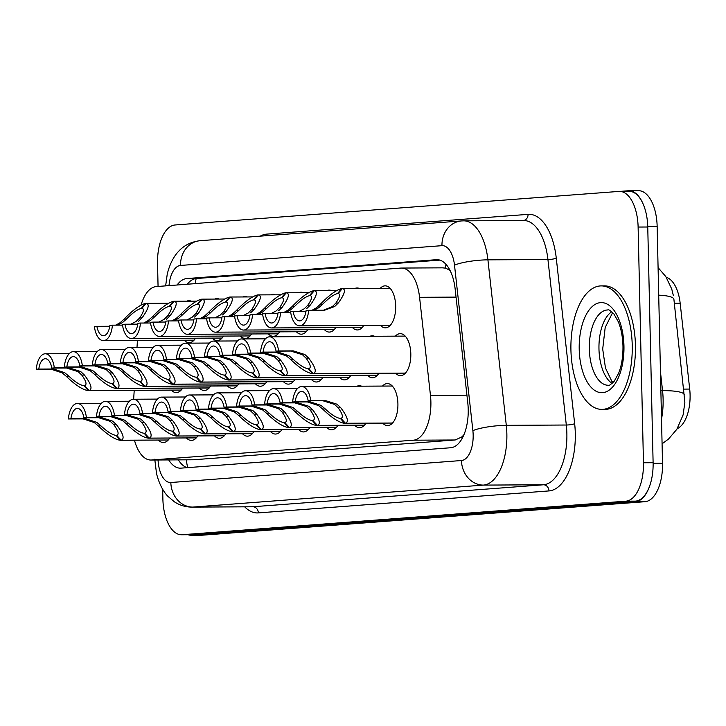 <?xml version="1.0" encoding="UTF-8"?>
<svg xmlns="http://www.w3.org/2000/svg" width="726" height="726" viewBox="0 0 726 726"><rect width="100%" height="100%" fill="white"/><g stroke="black" fill="none" stroke-linecap="round" stroke-linejoin="round"><path stroke-width="1.09" d="M354.86 288.476A20.99 10.436 89.7 0 1 357.128 287.968A20.99 10.436 89.7 0 1 359.388 288.449M214.705 299.076A20.99 10.436 89.7 0 1 216.965 298.567A20.99 10.436 89.7 0 1 219.225 299.058M242.729 296.961A20.99 10.436 89.7 0 1 244.998 296.444A20.99 10.436 89.7 0 1 247.257 296.934M326.827 290.6A20.99 10.436 89.7 0 1 329.096 290.082A20.99 10.436 89.7 0 1 331.355 290.572M298.794 292.714A20.99 10.436 89.7 0 1 301.063 292.206A20.99 10.436 89.7 0 1 303.323 292.696M270.762 294.838A20.99 10.436 89.7 0 1 273.03 294.329A20.99 10.436 89.7 0 1 275.29 294.81M186.673 301.199A20.99 10.436 89.7 0 1 188.932 300.682A20.99 10.436 89.7 0 1 191.192 301.172M380.261 288.34A20.99 10.436 89.7 0 1 385.161 285.844A20.99 10.436 89.7 0 1 395.688 306.054A20.99 10.436 89.7 0 1 385.379 327.834A20.99 10.436 89.7 0 1 380.46 325.393M369.988 336.283A20.99 10.436 89.7 0 1 372.247 335.775A20.99 10.436 89.7 0 1 374.516 336.265M395.389 336.147A20.99 10.436 89.7 0 1 400.28 333.651A20.99 10.436 89.7 0 1 410.816 353.861A20.99 10.436 89.7 0 1 400.507 375.641A20.99 10.436 89.7 0 1 395.579 373.2M357.083 386.214A20.99 10.436 89.7 0 1 359.343 385.706A20.99 10.436 89.7 0 1 361.612 386.196M382.475 386.078A20.99 10.436 89.7 0 1 387.375 383.582A20.99 10.436 89.7 0 1 397.912 403.792A20.99 10.436 89.7 0 1 387.602 425.572A20.99 10.436 89.7 0 1 382.675 423.131M677.258 428.639A33.342 16.571 -90.3 0 0 689.7 389.072L680.171 303.259A33.342 16.571 -90.3 0 0 666.259 277.287M464.014 434.575A37.053 18.413 89.7 0 1 461.672 437.016L461.999 436.988A12.351 6.135 -90.3 0 0 463.052 436.725M450.002 270.371L445.646 268.139L442.624 267.867M134.473 440.219A37.053 18.413 -90.3 0 0 150.899 460.03L193.406 459.776L455.193 439.983L461.672 437.016M150.899 460.03A37.053 18.413 -90.3 0 0 151.543 460.003L413.33 440.201A37.053 18.413 -90.3 0 0 430.464 395.38L419.574 297.306A37.053 18.413 -90.3 0 0 401.405 268.057A37.053 18.413 -90.3 0 0 400.761 268.085L156.271 286.579A37.053 18.413 -90.3 0 0 141.098 305.056M137.441 340.476L136.996 347.382M134.219 390.361L133.648 399.227M363.744 325.475A20.99 10.436 89.7 0 1 357.346 329.949A20.99 10.436 89.7 0 1 352.428 327.508M335.711 327.598A20.99 10.436 89.7 0 1 329.314 332.072A20.99 10.436 89.7 0 1 324.395 329.631M307.679 329.722A20.99 10.436 89.7 0 1 301.281 334.196A20.99 10.436 89.7 0 1 296.362 331.746M279.646 331.836A20.99 10.436 89.7 0 1 273.248 336.31A20.99 10.436 89.7 0 1 268.33 333.869M251.613 333.96A20.99 10.436 89.7 0 1 245.216 338.434A20.99 10.436 89.7 0 1 240.297 335.993M223.581 336.074A20.99 10.436 89.7 0 1 217.183 340.558A20.99 10.436 89.7 0 1 212.264 338.107M195.548 338.198A20.99 10.436 89.7 0 1 189.15 342.672A20.99 10.436 89.7 0 1 184.232 340.231M378.863 373.291A20.99 10.436 89.7 0 1 372.474 377.765A20.99 10.436 89.7 0 1 367.547 375.315M350.83 375.406A20.99 10.436 89.7 0 1 344.442 379.88A20.99 10.436 89.7 0 1 339.514 377.438M322.807 377.529A20.99 10.436 89.7 0 1 316.409 382.003A20.99 10.436 89.7 0 1 311.481 379.562M294.774 379.644A20.99 10.436 89.7 0 1 288.376 384.127A20.99 10.436 89.7 0 1 283.449 381.676M266.741 381.767A20.99 10.436 89.7 0 1 260.344 386.241A20.99 10.436 89.7 0 1 255.416 383.8M238.709 383.891A20.99 10.436 89.7 0 1 232.311 388.365A20.99 10.436 89.7 0 1 227.383 385.914M210.676 386.005A20.99 10.436 89.7 0 1 204.278 390.479A20.99 10.436 89.7 0 1 199.36 388.038M182.643 388.129A20.99 10.436 89.7 0 1 176.246 392.603A20.99 10.436 89.7 0 1 171.327 390.161M365.958 423.213A20.99 10.436 89.7 0 1 359.57 427.696A20.99 10.436 89.7 0 1 354.642 425.245M337.926 425.336A20.99 10.436 89.7 0 1 331.537 429.81A20.99 10.436 89.7 0 1 326.609 427.369M309.893 427.46A20.99 10.436 89.7 0 1 303.504 431.934A20.99 10.436 89.7 0 1 298.577 429.493M281.86 429.574A20.99 10.436 89.7 0 1 275.472 434.048A20.99 10.436 89.7 0 1 270.544 431.607M253.828 431.698A20.99 10.436 89.7 0 1 247.439 436.172A20.99 10.436 89.7 0 1 242.511 433.731M225.795 433.821A20.99 10.436 89.7 0 1 219.406 438.295A20.99 10.436 89.7 0 1 214.479 435.845M197.762 435.936A20.99 10.436 89.7 0 1 191.374 440.41A20.99 10.436 89.7 0 1 186.446 437.969M169.73 438.059A20.99 10.436 89.7 0 1 163.341 442.533A20.99 10.436 89.7 0 1 158.413 440.092M662.076 443.804L668.501 439.058L676.85 429.284L683.112 414.909L684.863 402.295L673.882 299.13A43.224 7.795 173.7 0 0 658.709 295.155M649.489 486.456A37.053 18.413 89.7 0 1 635.323 501.757L192.027 535.28A37.053 18.413 89.7 0 1 191.383 535.307A37.053 18.413 89.7 0 1 188.079 534.726M620.049 191.392L628.262 190.766A37.053 18.413 89.7 0 1 628.907 190.738A37.053 18.413 89.7 0 1 643.073 203.879M628.907 190.738L638.553 190.693A37.053 18.413 89.7 0 1 657.148 226.349L662.52 463.288A37.053 18.413 89.7 0 1 644.969 501.702L201.674 535.234A37.053 18.413 89.7 0 1 201.029 535.262L191.383 535.307M168.713 459.93A37.053 18.413 -90.3 0 0 180.375 468.17A37.053 18.413 -90.3 0 0 181.019 468.143L450.665 447.751A37.053 18.413 -90.3 0 0 467.789 402.93L455.138 288.921A37.053 18.413 -90.3 0 0 436.97 259.672A37.053 18.413 -90.3 0 0 436.326 259.699L186.791 278.566A37.053 18.413 -90.3 0 0 177.117 285M187.145 467.68A37.053 18.413 89.7 0 1 178.36 459.885M158.059 286.443L157.542 263.393A37.053 18.413 89.7 0 1 175.093 224.978L618.879 191.419A37.053 18.413 89.7 0 1 619.523 191.392A37.053 18.413 89.7 0 1 638.118 227.047L643.463 462.761A37.053 18.413 89.7 0 1 625.912 501.176L182.126 534.735A37.053 18.413 89.7 0 1 181.482 534.763A37.053 18.413 89.7 0 1 162.887 499.107L162.669 489.26M619.523 191.392L629.17 191.337A37.053 18.413 89.7 0 1 647.755 227.002L653.11 462.707A37.053 18.413 89.7 0 1 635.549 501.122L191.764 534.681A37.053 18.413 89.7 0 1 191.129 534.708L181.482 534.763M187.299 284.229A37.053 18.413 89.7 0 1 196.428 278.521L439.838 260.108M392.494 423.076L344.641 423.331C339.142 422.641 331.809 417.886 322.662 409.065L318.569 405.589L307.361 401.923L292.66 401.995A18.522 9.202 -90.3 0 1 301.653 386.513A18.522 9.202 -90.3 0 1 310.683 400.634L325.375 400.552L336.964 404.2L340.721 407.703C347.509 416.697 349.088 421.888 345.44 423.267L392.548 423.022M345.44 423.267L340.939 418.367C343.498 417.477 342.59 413.983 338.207 407.894L334.514 404.382L322.852 400.743L308.16 400.825A13.585 6.752 89.7 0 0 301.68 391.45A13.585 6.752 89.7 0 0 295.183 401.805L309.884 401.732L321.028 405.407L325.175 408.874C331.555 414.818 336.619 417.995 340.349 418.412L340.975 418.412M344.641 423.331L340.349 418.412M310.683 400.634L308.16 400.825M295.183 401.805L292.66 401.995M405.407 373.146L312.534 373.645C307.034 372.946 299.711 368.191 290.554 359.379L286.471 355.903L275.254 352.228L260.561 352.31A18.522 9.202 -90.3 0 1 269.555 336.819A18.522 9.202 -90.3 0 1 278.575 350.948L293.277 350.867L304.866 354.515L308.614 358.009C315.411 367.011 316.981 372.193 313.342 373.581L405.453 373.091M313.342 373.581L308.84 368.681C311.4 367.783 310.492 364.298 306.1 358.199L302.415 354.696L290.754 351.057L276.052 351.139A13.585 6.752 89.7 0 0 269.582 341.764A13.585 6.752 89.7 0 0 263.084 352.119L277.777 352.037L288.921 355.713L293.068 359.188C299.457 365.133 304.512 368.309 308.251 368.726L308.877 368.717M312.534 373.645L308.251 368.726M278.575 350.948L276.052 351.139M263.084 352.119L260.561 352.31M311.971 310.32L316.355 307.851L320.284 304.312C329.032 295.228 336.129 290.001 341.583 288.603L342.336 288.603M390.08 288.286L342.382 288.54C346.075 289.247 344.723 294.048 338.343 302.942L334.75 306.463L324.64 310.202L308.632 310.338A18.522 9.202 -90.3 0 1 299.638 325.82L390.279 325.339M308.632 310.338L306.109 310.528A13.585 6.752 89.7 0 1 299.611 320.883A13.585 6.752 89.7 0 1 293.132 311.508L290.609 311.699A18.522 9.202 -90.3 0 0 299.638 325.82M338.516 293.549L337.517 293.549C333.815 294.447 328.905 297.978 322.798 304.121L318.805 307.67L314.004 310.301M323.388 310.256L332.299 306.644L335.829 303.132C339.94 297.143 340.694 293.93 338.107 293.504L342.382 288.54M305.982 311.436L293.132 311.508M337.517 293.549L341.583 288.603M632.237 345.322A61.746 30.692 89.7 0 1 601.908 409.391A61.746 30.692 89.7 0 1 570.926 349.959A61.746 30.692 89.7 0 1 601.255 285.899A61.746 30.692 89.7 0 1 632.237 345.322M601.255 285.899L604.468 285.881A61.746 30.692 89.7 0 1 635.45 345.304A61.746 30.692 89.7 0 1 605.13 409.373L601.908 409.391M364.461 425.191L316.609 425.454C311.109 424.755 303.777 420.009 294.629 411.188L290.536 407.713L279.329 404.037L264.627 404.119A18.522 9.202 -90.3 0 1 273.62 388.628A18.522 9.202 -90.3 0 1 282.65 402.758L297.342 402.676L308.931 406.324L312.688 409.827C319.476 418.82 321.055 424.011 317.407 425.391L364.516 425.137M317.407 425.391L312.906 420.49C315.465 419.592 314.558 416.107 310.174 410.009L306.481 406.506L294.82 402.866L280.127 402.948A13.585 6.752 89.7 0 0 273.648 393.574A13.585 6.752 89.7 0 0 267.15 403.928L281.851 403.847L292.995 407.531L297.143 410.998C303.522 416.942 308.586 420.118 312.316 420.535L312.942 420.526M316.609 425.454L312.316 420.535M282.65 402.758L280.127 402.948M267.15 403.928L264.627 404.119M336.428 427.315L288.576 427.569C283.076 426.879 275.744 422.124 266.596 413.312L262.503 409.836L251.296 406.161L236.594 406.233A18.522 9.202 -90.3 0 1 245.588 390.751A18.522 9.202 -90.3 0 1 254.617 404.872L269.31 404.799L280.898 408.439L284.656 411.941C291.444 420.935 293.023 426.126 289.375 427.514L336.483 427.26M289.375 427.514L284.873 422.614C287.432 421.715 286.525 418.221 282.142 412.132L278.448 408.629L266.787 404.99L252.094 405.063A13.585 6.752 89.7 0 0 245.615 395.688A13.585 6.752 89.7 0 0 239.117 406.043L253.819 405.97L264.963 409.645L269.11 413.121C275.49 419.056 280.554 422.233 284.283 422.65L284.91 422.65M288.576 427.569L284.283 422.65M254.617 404.872L252.094 405.063M239.117 406.043L236.594 406.233M308.396 429.438L260.543 429.692C255.044 429.002 247.72 424.247 238.564 415.426L234.471 411.951L223.263 408.275L208.562 408.357A18.522 9.202 -90.3 0 1 217.555 392.875A18.522 9.202 -90.3 0 1 226.585 406.996L241.277 406.914L252.866 410.562L256.623 414.065C263.411 423.058 264.99 428.249 261.342 429.629L308.45 429.375M261.342 429.629L256.841 424.728C259.409 423.839 258.492 420.345 254.109 414.256L250.416 410.744L238.754 407.105L224.062 407.186A13.585 6.752 89.7 0 0 217.582 397.812A13.585 6.752 89.7 0 0 211.084 408.166L225.786 408.085L236.93 411.769L241.077 415.236C247.457 421.18 252.521 424.356 256.251 424.774L256.877 424.774M260.543 429.692L256.251 424.774M226.585 406.996L224.062 407.186M211.084 408.166L208.562 408.357M280.363 431.553L232.511 431.807C227.011 431.117 219.688 426.362 210.531 417.55L206.438 414.074L195.23 410.399L180.529 410.48A18.522 9.202 -90.3 0 1 189.522 394.989A18.522 9.202 -90.3 0 1 198.552 409.119L213.244 409.037L224.833 412.686L228.59 416.18C235.378 425.182 236.957 430.364 233.309 431.752L280.418 431.498M233.309 431.752L228.808 426.852C231.376 425.953 230.46 422.468 226.076 416.37L222.383 412.867L210.721 409.228L196.029 409.31A13.585 6.752 89.7 0 0 189.55 399.935A13.585 6.752 89.7 0 0 183.052 410.29L197.753 410.208L208.897 413.884L213.045 417.359C219.424 423.294 224.488 426.48 228.218 426.897L228.844 426.888M232.511 431.807L228.218 426.897M198.552 409.119L196.029 409.31M183.052 410.29L180.529 410.48M283.939 312.434L288.322 309.975L292.251 306.426C301 297.351 308.096 292.115 313.55 290.727L314.304 290.718M290.709 312.398L280.599 312.452A18.522 9.202 -90.3 0 1 271.606 327.943L362.247 327.453M280.599 312.452L278.076 312.643A13.585 6.752 89.7 0 1 271.578 322.997A13.585 6.752 89.7 0 1 265.099 313.623L262.576 313.813A18.522 9.202 -90.3 0 0 271.606 327.943M336.728 290.545L314.349 290.663C318.042 291.362 316.69 296.163 310.311 305.065L306.717 308.586M310.483 295.663L309.485 295.673C305.782 296.571 300.873 300.092 294.765 306.245L290.772 309.784L285.971 312.425M299.058 311.472L304.267 308.768L307.797 305.256C311.908 299.257 312.67 296.054 310.075 295.627L314.349 290.663M277.949 313.559L265.099 313.623M309.485 295.673L313.55 290.727M255.906 314.558L260.289 312.089L264.219 308.55C272.967 299.475 280.064 294.239 285.518 292.841L286.271 292.841M262.676 314.521L252.566 314.576A18.522 9.202 -90.3 0 1 243.573 330.058L334.214 329.577M252.566 314.576L250.043 314.766A13.585 6.752 89.7 0 1 243.546 325.121A13.585 6.752 89.7 0 1 237.066 315.746L234.543 315.937A18.522 9.202 -90.3 0 0 243.573 330.058M308.695 292.669L286.316 292.787C290.01 293.485 288.658 298.286 282.278 307.189L278.684 310.701M282.45 297.787L281.452 297.787C277.749 298.695 272.84 302.216 266.732 308.359L262.739 311.908L257.939 314.549M271.025 313.596L276.234 310.891L279.764 307.379C283.875 301.381 284.637 298.168 282.042 297.751L286.316 292.787M249.916 315.674L237.066 315.746M281.452 297.787L285.518 292.841M227.873 316.681L232.256 314.213L236.186 310.674C244.934 301.589 252.031 296.353 257.485 294.965L258.238 294.965M234.643 316.645L224.534 316.699A18.522 9.202 -90.3 0 1 215.54 332.181L306.181 331.7M224.534 316.699L222.011 316.89A13.585 6.752 89.7 0 1 215.513 327.245A13.585 6.752 89.7 0 1 209.034 317.87L206.511 318.061A18.522 9.202 -90.3 0 0 215.54 332.181M280.663 294.783L258.284 294.901C261.977 295.609 260.625 300.41 254.245 309.303L250.651 312.824M254.418 299.902L253.419 299.911C249.717 300.809 244.807 304.33 238.7 310.483L234.707 314.031L229.906 316.663M242.992 315.719L248.201 313.006L251.731 309.494C255.842 303.495 256.605 300.292 254.009 299.865L258.284 294.901M221.884 317.797L209.034 317.87M253.419 299.911L257.485 294.965M199.841 318.796L204.224 316.336L208.153 312.788C216.902 303.713 223.998 298.477 229.452 297.088L230.206 297.079M206.611 318.759L196.501 318.814A18.522 9.202 -90.3 0 1 187.508 334.305L278.149 333.815M196.501 318.814L193.978 319.004A13.585 6.752 89.7 0 1 187.48 329.359A13.585 6.752 89.7 0 1 181.01 319.985L178.478 320.175A18.522 9.202 -90.3 0 0 187.508 334.305M252.63 296.907L230.251 297.025C233.944 297.724 232.592 302.524 226.213 311.427L222.619 314.939M226.385 302.025L225.387 302.034C221.684 302.933 216.775 306.454 210.667 312.597L206.674 316.146L201.873 318.787M214.96 317.834L220.169 315.129L223.699 311.617C227.81 305.619 228.572 302.406 225.977 301.989L230.251 297.025M193.851 319.921L181.01 319.985M225.387 302.034L229.452 297.088M377.375 375.269L284.501 375.759C279.002 375.07 271.678 370.314 262.522 361.503L258.438 358.027L247.221 354.352L232.529 354.424A18.522 9.202 -90.3 0 1 241.522 338.942A18.522 9.202 -90.3 0 1 250.543 353.063L265.244 352.99L276.833 356.629L280.581 360.132C287.378 369.126 288.948 374.317 285.309 375.705L377.42 375.206M285.309 375.705L280.808 370.795C283.367 369.906 282.459 366.412 278.067 360.323L274.383 356.82L262.721 353.181L248.02 353.253A13.585 6.752 89.7 0 0 241.549 343.879A13.585 6.752 89.7 0 0 235.052 354.234L249.744 354.161L260.888 357.836L265.035 361.312C271.424 367.247 276.479 370.423 280.218 370.841L280.844 370.841M284.501 375.759L280.218 370.841M250.543 353.063L248.02 353.253M235.052 354.234L232.529 354.424M349.342 377.384L256.469 377.883C250.969 377.193 243.646 372.438 234.489 363.617L230.405 360.141L219.188 356.466L204.496 356.548A18.522 9.202 -90.3 0 1 213.489 341.066A18.522 9.202 -90.3 0 1 222.51 355.186L237.211 355.105L248.8 358.753L252.548 362.256C259.345 371.249 260.915 376.44 257.276 377.819L349.387 377.329M257.276 377.819L252.775 372.919C255.334 372.03 254.427 368.536 250.034 362.446L246.35 358.934L234.689 355.295L219.987 355.377A13.585 6.752 89.7 0 0 213.517 346.003A13.585 6.752 89.7 0 0 207.019 356.357L221.72 356.275L232.855 359.96L237.003 363.427C243.391 369.371 248.455 372.547 252.185 372.964L252.811 372.964M256.469 377.883L252.185 372.964M222.51 355.186L219.987 355.377M207.019 356.357L204.496 356.548M321.309 379.507L228.436 379.997C222.946 379.308 215.613 374.552 206.456 365.741L202.373 362.265L191.165 358.59L176.463 358.671A18.522 9.202 -90.3 0 1 185.457 343.18A18.522 9.202 -90.3 0 1 194.477 357.301L209.179 357.228L220.768 360.867L224.516 364.37C231.313 373.373 232.883 378.555 229.244 379.943L321.355 379.453M229.244 379.943L224.742 375.043C227.302 374.144 226.394 370.65 222.002 364.561L218.317 361.058L206.656 357.419L191.954 357.491A13.585 6.752 89.7 0 0 185.484 348.126A13.585 6.752 89.7 0 0 178.986 358.481L193.688 358.399L204.823 362.074L208.97 365.55C215.359 371.485 220.423 374.67 224.153 375.088L224.779 375.079M228.436 379.997L224.153 375.088M194.477 357.301L191.954 357.491M178.986 358.481L176.463 358.671M293.277 381.622L200.412 382.121C194.913 381.431 187.58 376.676 178.424 367.855L174.34 364.379L163.132 360.713L148.431 360.786A18.522 9.202 -90.3 0 1 157.424 345.304A18.522 9.202 -90.3 0 1 166.445 359.424L181.146 359.343L192.735 362.991L196.483 366.494C203.28 375.487 204.85 380.678 201.211 382.058L293.322 381.567M201.211 382.058L196.71 377.157C199.269 376.268 198.361 372.774 193.969 366.684L190.285 363.181L178.623 359.533L163.922 359.615A13.585 6.752 89.7 0 0 157.451 350.241A13.585 6.752 89.7 0 0 150.954 360.595L165.655 360.523L176.79 364.198L180.937 367.674C187.326 373.609 192.39 376.785 196.12 377.202L196.746 377.202M200.412 382.121L196.12 377.202M166.445 359.424L163.922 359.615M150.954 360.595L148.431 360.786M252.33 433.676L204.478 433.93C198.978 433.24 191.655 428.485 182.498 419.673L178.405 416.189L167.198 412.522L152.496 412.595A18.522 9.202 -90.3 0 1 161.49 397.113A18.522 9.202 -90.3 0 1 170.519 411.234L185.221 411.152L196.8 414.8L200.558 418.303C207.346 427.296 208.925 432.487 205.276 433.867L252.385 433.622M205.276 433.867L200.775 428.966C203.344 428.077 202.427 424.583 198.044 418.494L194.35 414.991L182.689 411.352L167.996 411.424A13.585 6.752 89.7 0 0 161.517 402.05A13.585 6.752 89.7 0 0 155.019 412.404L169.721 412.332L180.865 416.007L185.012 419.483C191.392 425.418 196.456 428.594 200.185 429.012L200.812 429.012M204.478 433.93L200.185 429.012M170.519 411.234L167.996 411.424M155.019 412.404L152.496 412.595M224.298 435.8L176.445 436.054C170.946 435.364 163.622 430.609 154.466 421.788L150.373 418.312L139.165 414.637L124.464 414.718A18.522 9.202 -90.3 0 1 133.466 399.236A18.522 9.202 -90.3 0 1 142.487 413.357L157.188 413.275L168.768 416.924L172.525 420.427C179.313 429.42 180.892 434.611 177.244 435.99L224.352 435.736M177.244 435.99L172.743 431.09C175.311 430.2 174.394 426.707 170.011 420.617L166.318 417.105L154.665 413.466L139.964 413.548A13.585 6.752 89.7 0 0 133.484 404.173A13.585 6.752 89.7 0 0 126.986 414.528L141.688 414.446L152.832 418.131L156.979 421.597C163.359 427.541 168.423 430.718 172.162 431.135L172.788 431.135M176.445 436.054L172.162 431.135M142.487 413.357L139.964 413.548M126.986 414.528L124.464 414.718M196.265 437.914L148.413 438.168C142.913 437.479 135.59 432.723 126.433 423.911L122.349 420.436L111.132 416.76L96.431 416.842A18.522 9.202 -90.3 0 1 105.433 401.351A18.522 9.202 -90.3 0 1 114.454 415.472L129.155 415.399L140.735 419.038L144.492 422.541C151.28 431.534 152.859 436.725 149.211 438.114L196.319 437.86M149.211 438.114L144.71 433.213C147.278 432.315 146.362 428.821 141.978 422.732L138.285 419.229L126.633 415.59L111.931 415.662A13.585 6.752 89.7 0 0 105.451 406.288A13.585 6.752 89.7 0 0 98.954 416.651L113.655 416.57L124.799 420.245L128.947 423.721C135.335 429.656 140.39 432.841 144.129 433.259L144.755 433.25M148.413 438.168L144.129 433.259M114.454 415.472L111.931 415.662M98.954 416.651L96.431 416.842M168.232 440.038L120.38 440.292C114.88 439.602 107.557 434.847 98.4 426.026L94.316 422.55L83.1 418.884L68.398 418.956A18.522 9.202 -90.3 0 1 77.401 403.475A18.522 9.202 -90.3 0 1 86.421 417.595L101.123 417.514L112.702 421.162L116.459 424.665C123.248 433.658 124.827 438.849 121.178 440.228L168.287 439.983M121.178 440.228L116.677 435.328C119.246 434.438 118.329 430.945 113.946 424.855L110.252 421.343L98.6 417.704L83.898 417.786A13.585 6.752 89.7 0 0 77.419 408.411A13.585 6.752 89.7 0 0 70.921 418.766L85.623 418.693L96.767 422.369L100.914 425.835C107.303 431.779 112.358 434.956 116.096 435.373L116.723 435.373M120.38 440.292L116.096 435.373M86.421 417.595L83.898 417.786M70.921 418.766L68.398 418.956M265.244 383.745L172.38 384.245C166.88 383.546 159.548 378.8 150.391 369.979L146.307 366.503L135.1 362.828L120.398 362.909A18.522 9.202 -90.3 0 1 129.391 347.418A18.522 9.202 -90.3 0 1 138.412 361.548L153.113 361.466L164.702 365.114L168.459 368.617C175.247 377.611 176.817 382.802 173.178 384.181L265.289 383.691M173.178 384.181L168.677 379.281C171.236 378.391 170.329 374.897 165.936 368.808L162.252 365.296L150.591 361.657L135.889 361.739A13.585 6.752 89.7 0 0 129.419 352.364A13.585 6.752 89.7 0 0 122.921 362.719L137.622 362.637L148.757 366.321L152.914 369.788C159.293 375.732 164.357 378.908 168.087 379.326L168.713 379.326M172.38 384.245L168.087 379.326M138.412 361.548L135.889 361.739M122.921 362.719L120.398 362.909M237.211 385.869L144.347 386.359C138.847 385.669 131.515 380.914 122.358 372.102L118.274 368.626L107.067 364.951L92.365 365.024A18.522 9.202 -90.3 0 1 101.359 349.542A18.522 9.202 -90.3 0 1 110.379 363.662L125.081 363.59L136.669 367.229L140.427 370.732C147.215 379.725 148.785 384.916 145.146 386.305L237.257 385.805M140.644 381.404C143.204 380.506 142.296 377.012 137.904 370.922L134.219 367.42L122.558 363.78L107.856 363.853A13.585 6.752 89.7 0 0 101.386 354.479A13.585 6.752 89.7 0 0 94.888 364.833L109.59 364.761L120.725 368.436L124.881 371.912C131.261 377.847 136.325 381.032 140.054 381.449L145.146 386.305M144.347 386.359L140.054 381.449M110.379 363.662L107.856 363.853M94.888 364.833L92.365 365.024M209.179 387.983L116.314 388.483C110.815 387.793 103.482 383.038 94.326 374.217L90.242 370.741L79.034 367.066L64.333 367.147A18.522 9.202 -90.3 0 1 73.326 351.665A18.522 9.202 -90.3 0 1 82.356 365.786L97.048 365.704L108.637 369.352L112.394 372.855C119.182 381.849 120.752 387.04 117.113 388.419L209.224 387.929M117.113 388.419L112.612 383.519C115.171 382.629 114.263 379.135 109.871 373.046L106.187 369.534L94.525 365.895L79.824 365.977A13.585 6.752 89.7 0 0 73.353 356.602A13.585 6.752 89.7 0 0 66.856 366.957L81.557 366.875L92.692 370.559L96.848 374.026C103.228 379.97 108.292 383.147 112.022 383.564L112.648 383.564M116.314 388.483L112.022 383.564M82.356 365.786L79.824 365.977M66.856 366.957L64.333 367.147M181.146 390.107L88.282 390.606C82.782 389.907 75.45 385.152 66.293 376.34L62.209 372.865L51.002 369.189L36.3 369.271A18.522 9.202 -90.3 0 1 45.293 353.78A18.522 9.202 -90.3 0 1 54.323 367.91L69.015 367.828L80.604 371.476L84.361 374.97C91.149 383.972 92.719 389.154 89.08 390.543L181.191 390.053M89.08 390.543L84.579 385.642C87.138 384.744 86.231 381.259 81.838 375.16L78.154 371.658L66.493 368.018L51.8 368.1A13.585 6.752 89.7 0 0 45.321 358.726A13.585 6.752 89.7 0 0 38.823 369.08L53.524 368.999L64.659 372.674L68.816 376.15C75.195 382.094 80.259 385.27 83.989 385.688L84.615 385.678M88.282 390.606L83.989 385.688M54.323 367.91L51.8 368.1M38.823 369.08L36.3 369.271M171.808 320.919L176.191 318.451L180.121 314.912C188.869 305.837 195.966 300.6 201.42 299.203L202.173 299.203M178.578 320.883L168.468 320.937A18.522 9.202 -90.3 0 1 159.475 336.419L250.116 335.938M168.468 320.937L165.945 321.128A13.585 6.752 89.7 0 1 159.448 331.483A13.585 6.752 89.7 0 1 152.977 322.108L150.454 322.299A18.522 9.202 -90.3 0 0 159.475 336.419M224.597 299.021L202.218 299.148C205.912 299.847 204.56 304.648 198.18 313.541L194.586 317.062M198.352 304.149L197.354 304.149C193.651 305.047 188.742 308.577 182.634 314.721L178.641 318.269L173.841 320.91M186.927 319.957L192.136 317.244L195.666 313.732C199.777 307.742 200.539 304.53 197.944 304.103L202.218 299.148M165.818 322.035L152.977 322.108M197.354 304.149L201.42 299.203M143.775 323.034L148.158 320.574L152.088 317.035C160.836 307.951 167.933 302.715 173.387 301.326L174.14 301.317M150.545 322.997L140.436 323.052A18.522 9.202 -90.3 0 1 131.442 338.543L222.083 338.062M140.436 323.052L137.913 323.242A13.585 6.752 89.7 0 1 131.415 333.597A13.585 6.752 89.7 0 1 124.945 324.232L122.422 324.422A18.522 9.202 -90.3 0 0 131.442 338.543M196.564 301.145L174.186 301.263C177.879 301.962 176.536 306.762 170.147 315.665L166.553 319.186M170.32 306.263L169.321 306.272C165.619 307.171 160.709 310.692 154.602 316.845L150.609 320.384L145.808 323.025M158.894 322.072L164.103 319.367L167.633 315.855C171.744 309.857 172.507 306.653 169.911 306.227L174.186 301.263M137.786 324.159L124.945 324.232M169.321 306.272L173.387 301.326M115.743 325.157L120.126 322.698L124.055 319.15C132.804 310.075 139.9 304.838 145.354 303.441L146.107 303.441M122.513 325.121L112.403 325.175A18.522 9.202 -90.3 0 1 103.41 340.657L194.051 340.176M112.403 325.175L109.88 325.366A13.585 6.752 89.7 0 1 103.382 335.721A13.585 6.752 89.7 0 1 96.912 326.346L94.389 326.537A18.522 9.202 -90.3 0 0 103.41 340.657M168.532 303.268L146.153 303.386C149.846 304.085 148.503 308.886 142.114 317.788L138.521 321.3M142.287 308.387L141.289 308.396C137.586 309.294 132.676 312.815 126.569 318.959L122.576 322.507L117.775 325.148M130.861 324.195L136.071 321.491L139.601 317.979C143.712 311.98 144.474 308.768 141.879 308.35L146.153 303.386M109.753 326.283L96.912 326.346M141.289 308.396L145.354 303.441M186.446 459.839A37.053 32.135 85.7 0 0 187.725 467.635M689.7 389.072L683.856 389.1M680.171 303.259L674.336 303.286M196.174 278.539A37.053 32.135 85.7 0 0 195.312 283.621M445.918 264.264A37.053 32.135 85.7 0 0 445.646 268.139M461.999 436.988A37.053 32.135 85.7 0 0 462.063 438.604M193.406 459.776L151.543 460.003M456.046 297.115L419.574 297.306M466.936 395.189L430.464 395.38M455.193 439.983L413.33 440.201M661.513 419.056A49.395 24.548 -90.3 0 0 663.11 399.191A49.395 24.548 -90.3 0 0 662.548 390.642L660.442 371.73M684.509 394.799A43.224 7.795 173.7 0 0 662.548 390.642L660.869 390.652M644.969 501.702L635.323 501.757M662.52 463.288L653.119 463.342M201.674 535.234L192.027 535.28M657.148 226.349L647.746 226.394M158.059 459.994A24.702 12.278 -90.3 0 0 170.837 482.509L461.464 460.529A24.702 12.278 -90.3 0 0 473.161 434.919A24.702 12.278 -90.3 0 0 472.88 430.654L454.503 265.153A24.702 12.278 -90.3 0 0 441.962 245.669L180.529 265.444A24.702 12.278 -90.3 0 0 169.004 285.617M454.503 265.153A24.702 4.456 173.7 0 1 487.917 259.844L506.294 425.336A49.395 24.548 89.7 0 1 506.857 433.885A49.395 24.548 89.7 0 1 483.452 485.095L192.826 507.084A49.395 24.548 89.7 0 1 191.973 507.111L251.986 506.793A49.395 24.548 -90.3 0 0 252.839 506.757L543.465 484.777A49.395 24.548 -90.3 0 0 566.87 433.558A49.395 24.548 -90.3 0 0 566.307 425.019L547.93 259.518A49.395 24.548 -90.3 0 0 523.709 220.522L463.696 220.84A49.395 24.548 89.7 0 1 487.917 259.844L547.93 259.518A6.171 1.116 -6.3 0 0 556.279 258.193L574.656 423.694A55.575 27.615 89.7 0 1 548.965 490.921L258.338 512.901A6.171 5.354 85.7 0 0 252.839 506.757L192.826 507.084A24.702 21.417 -94.3 0 1 170.837 482.509M574.656 423.694A6.171 1.116 -6.3 0 1 566.307 425.019L506.294 425.336A24.702 4.456 173.7 0 0 472.88 430.654M258.338 512.901A55.575 27.615 89.7 0 1 244.689 506.83M260.226 236.159A55.575 27.615 89.7 0 1 266.633 234.126L528.065 214.361A55.575 27.615 89.7 0 1 556.279 258.193M182.126 534.735L191.764 534.681M625.912 501.176L635.549 501.122M643.463 462.761L653.11 462.707M638.118 227.047L647.755 227.002M461.464 460.529A24.702 21.417 -94.3 0 0 483.452 485.095L543.465 484.777A6.171 5.354 85.7 0 1 548.965 490.921M523.382 220.522A6.171 5.354 85.7 0 0 528.065 214.361M266.496 235.678A6.171 5.354 85.7 0 0 266.633 234.126M441.962 245.669A24.702 21.417 -94.3 0 1 461.536 220.931L200.104 240.705C187.662 242.13 180.974 248.591 178.306 251.695C175.683 254.236 170.111 261.886 167.216 274.337L165.646 285.872M180.529 265.444A24.702 21.417 -94.3 0 1 200.104 240.705M166.381 285.817A24.702 2.986 -176.3 0 1 165.7 285.046M196.428 278.521L186.791 278.566M437.615 259.69L436.326 259.699M309.884 401.732L307.361 401.923M325.175 408.874L322.662 409.065M340.721 407.703L338.207 407.894M325.375 400.552L322.852 400.743M277.777 352.037L275.254 352.228M293.068 359.188L290.554 359.379M308.614 358.009L306.1 358.199M293.277 350.867L290.754 351.057M335.829 303.132L338.343 302.942M320.284 304.312L322.798 304.121M608.216 385.252A37.643 18.704 89.7 0 1 589.321 349.024A37.643 18.704 89.7 0 1 607.807 309.966C608.152 309.085 610.176 310.41 613.869 313.941L618.343 321.827C621.138 328.642 622.681 336.728 622.972 346.084C623.108 356.548 621.656 365.614 618.616 373.282L614.223 381.204C610.566 384.78 608.56 386.132 608.216 385.252M623.952 345.948A45.048 22.388 89.7 0 1 602.607 392.666A45.048 22.388 89.7 0 1 579.212 349.333A45.048 22.388 89.7 0 1 600.565 302.624A45.048 22.388 89.7 0 1 623.952 345.948M612.136 383.428A37.643 18.704 89.7 0 1 598.968 348.97A37.643 18.704 89.7 0 1 611.746 311.744M281.851 403.847L279.329 404.037M297.143 410.998L294.629 411.188M312.688 409.827L310.174 410.009M297.342 402.676L294.82 402.866M253.819 405.97L251.296 406.161M269.11 413.121L266.596 413.312M284.656 411.941L282.142 412.132M269.31 404.799L266.787 404.99M225.786 408.085L223.263 408.275M241.077 415.236L238.564 415.426M256.623 414.065L254.109 414.256M241.277 406.914L238.754 407.105M197.753 410.208L195.23 410.399M213.045 417.359L210.531 417.55M228.59 416.18L226.076 416.37M213.244 409.037L210.721 409.228M307.797 305.256L310.311 305.065M292.251 306.426L294.765 306.245M279.764 307.379L282.278 307.189M264.219 308.55L266.732 308.359M251.731 309.494L254.245 309.303M236.186 310.674L238.7 310.483M223.699 311.617L226.213 311.427M208.153 312.788L210.667 312.597M249.744 354.161L247.221 354.352M265.035 361.312L262.522 361.503M280.581 360.132L278.067 360.323M265.244 352.99L262.721 353.181M221.72 356.275L219.188 356.466M237.003 363.427L234.489 363.617M252.548 362.256L250.034 362.446M237.211 355.105L234.689 355.295M193.688 358.399L191.165 358.59M208.97 365.55L206.456 365.741M224.516 364.37L222.002 364.561M209.179 357.228L206.656 357.419M165.655 360.523L163.132 360.713M180.937 367.674L178.424 367.855M196.483 366.494L193.969 366.684M181.146 359.343L178.623 359.533M169.721 412.332L167.198 412.522M185.012 419.483L182.498 419.673M200.558 418.303L198.044 418.494M185.221 411.152L182.689 411.352M141.688 414.446L139.165 414.637M156.979 421.597L154.466 421.788M172.525 420.427L170.011 420.617M157.188 413.275L154.665 413.466M113.655 416.57L111.132 416.76M128.947 423.721L126.433 423.911M144.492 422.541L141.978 422.732M129.155 415.399L126.633 415.59M85.623 418.693L83.1 418.884M100.914 425.835L98.4 426.026M116.459 424.665L113.946 424.855M101.123 417.514L98.6 417.704M137.622 362.637L135.1 362.828M152.914 369.788L150.391 369.979M168.459 368.617L165.936 368.808M153.113 361.466L150.591 361.657M109.59 364.761L107.067 364.951M124.881 371.912L122.358 372.102M140.427 370.732L137.904 370.922M125.081 363.59L122.558 363.78M81.557 366.875L79.034 367.066M96.848 374.026L94.326 374.217M112.394 372.855L109.871 373.046M97.048 365.704L94.525 365.895M53.524 368.999L51.002 369.189M68.816 376.15L66.293 376.34M84.361 374.97L81.838 375.16M69.015 367.828L66.493 368.018M195.666 313.732L198.18 313.541M180.121 314.912L182.634 314.721M167.633 315.855L170.147 315.665M152.088 317.035L154.602 316.845M139.601 317.979L142.114 317.788M124.055 319.15L126.569 318.959M443.268 267.84L401.405 268.057M673.392 295.7L671.741 289.021L665.778 276.542L658.083 267.631M154.756 459.204L156.535 473.597C159.938 487.119 165.437 493.871 167.987 496.393L174.34 501.784C179.712 505.314 185.593 507.093 191.973 507.111M463.696 220.84L461.536 220.931M301.653 386.513L392.294 386.023M269.555 336.819L405.208 336.102M612.644 312.579L605.194 327.462L602.698 349.079L605.475 368.037L611.782 381.195L613.025 382.593M273.62 388.628L297.533 388.501M245.588 390.751L269.5 390.624M217.555 392.875L241.468 392.748M189.522 394.989L213.435 394.862M241.522 338.942L265.435 338.815M213.489 341.066L237.402 340.939M185.457 343.18L209.369 343.053M157.424 345.304L181.337 345.177M161.49 397.113L185.402 396.986M133.466 399.236L157.37 399.1M105.433 401.351L129.337 401.224M77.401 403.475L101.304 403.347M129.391 347.418L153.304 347.291M101.359 349.542L125.271 349.415M73.326 351.665L97.239 351.538M45.293 353.78L69.206 353.653"/></g></svg>
